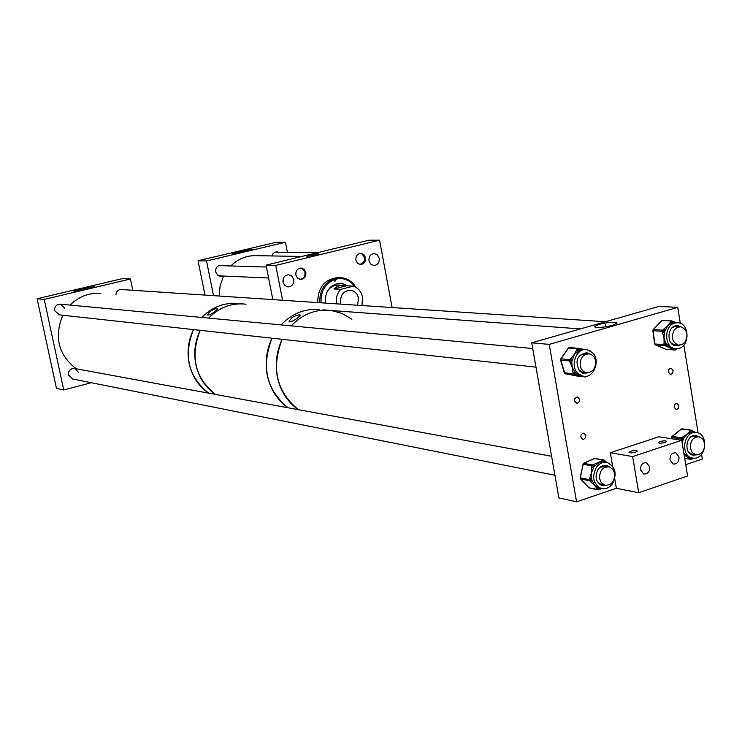 <?xml version="1.0" encoding="UTF-8"?>
<svg xmlns="http://www.w3.org/2000/svg" width="742" height="742" viewBox="0 0 742 742"><rect width="100%" height="100%" fill="white"/><g stroke="black" fill="none" stroke-linecap="round" stroke-linejoin="round"><path stroke-width="1.11" d="M309.85 254.831L306.502 256.046C307.494 256.389 310.49 256.018 315.471 254.923L318.81 253.727C317.854 253.365 314.868 253.736 309.85 254.831M368.969 260.841L370.675 264.115L373.773 265.534C377.65 265.135 379.468 262.724 379.227 258.299L377.493 255.007L374.358 253.606C370.518 254.042 368.718 256.454 368.969 260.841M295.835 274.967L297.459 278.027L300.399 279.409C304.266 279.103 306.084 276.794 305.852 272.49L304.211 269.392L301.215 268.029C297.394 268.381 295.594 270.691 295.835 274.967M282.971 282.183L284.696 285.447L287.822 286.941C292.014 286.635 293.99 284.167 293.749 279.511L292.005 276.219L288.823 274.744C284.668 275.096 282.721 277.573 282.971 282.183M283.323 283.379L283.565 277.87M355.882 260.136L357.486 263.206L360.408 264.542C364.062 264.161 365.778 261.898 365.546 257.743L363.923 254.645L360.964 253.328C357.338 253.736 355.641 256.009 355.882 260.136M379.561 240.195L275.755 265.404L266.072 265.126L369.08 240.185L379.561 240.195L392.11 307.55M275.755 265.404L282.563 300.25M266.072 265.126L272.833 299.601M319.793 302.736C319.375 291.3 323.855 283.333 333.241 278.853L334.772 278.065L341.218 277.675C347.46 278.361 352.376 281.57 355.965 287.302M317.678 302.588C318.012 286.839 325.135 278.51 339.066 277.591L339.678 277.61M321.054 302.819C320.581 291.801 324.848 284.121 333.881 279.762L335.069 281.199L336.284 279.011C343.917 277.591 350.178 280.188 355.056 286.802M336.284 279.011L335.644 278.102M325.237 303.098C324.959 290.632 330.329 283.991 341.348 283.175L348.323 285.883M333.881 279.762L333.241 278.853M326.545 292.756C329.494 287.377 333.752 284.807 339.307 285.039M340.55 283.129L347.896 285.865M334.772 278.065L334.484 280.968M357.625 305.25L358.488 298.256C357.366 293.619 354.695 290.957 350.465 290.261C343.5 290.799 340.216 295.001 340.606 302.875L340.921 304.137M361.994 305.546L362.523 297.208C361.289 291.643 358.256 287.942 353.424 286.124L339.753 285.512L336.859 286.635L333.891 288.981L340.81 289.334C337.072 293.331 335.634 298.163 336.497 303.849M353.424 286.124L340.81 289.334M346.44 285.8L333.891 288.981M612.475 325.33L617.038 323.197C615.248 321.611 609.219 322.009 598.952 324.393L594.305 326.619C596.327 328.112 602.383 327.686 612.475 325.33M579.632 399.335L579.15 401.895L577.61 403.138L576.506 403.175L574.577 400.884L574.855 398.714L576.59 397.081L577.693 397.035L579.632 399.335M585.837 435.452L585.54 437.659L583.75 439.292L582.637 439.301L580.81 437.066L581.107 434.858L582.887 433.226L584 433.217L585.837 435.452M678.837 405.679L678.392 408.137L676.964 409.352L675.943 409.408L674.107 407.191L674.552 404.733L675.971 403.518L676.992 403.453L678.837 405.679M673.096 370.527L672.66 372.957L671.269 374.172L670.258 374.256L668.338 371.992L668.579 369.933L670.147 368.347L671.158 368.255L673.096 370.527M531.736 342.823L549.238 344.381L677.734 307.355L659.082 306.39L531.736 342.823L558.893 497.956L576.571 501.815L616.361 488.282L638.723 492.762L687.593 475.947L681.75 440.294L632.638 456.58L638.723 492.762M549.238 344.381L576.571 501.815M685.747 464.678L702.349 459.038L701.58 454.29M677.734 307.355L680.321 323.317M683.855 345.076L698.111 432.929M612.298 483.979C617.251 474.203 615.674 467.089 607.568 462.628C603.348 461.645 599.675 463.138 596.54 467.089C591.578 476.735 593.081 483.849 601.02 488.422C605.342 489.525 609.099 488.041 612.298 483.979M605.88 462.322L603.589 461.886L598.877 462.665L594.064 466.635L591.365 472.886L591.717 467.191L593.452 467.543L593.702 466.245L592.682 464.937L602.56 460.587L603.589 461.886L604.619 461.431L604.823 460.467L594.602 458.519L583.731 463.277L592.682 464.937L591.968 465.902L583.027 464.242L580.374 477.829L589.296 479.592L591.365 472.886L591.281 478.646L594.463 485.314L590.372 481.595L591.819 480.779L591.031 479.944L589.296 479.592L589.593 480.77L580.661 478.998L588.898 487.735L597.866 489.562L594.463 485.314L598.525 487.911L600.315 488.282L600.204 489.238L599.267 489.581M602.031 485.602L605.11 485.305M609.525 466.959L606.891 465.531L603.598 465.42L600.426 466.857L598.312 469C594.472 476.485 595.641 482.003 601.818 485.546L606.112 485.463M597.264 481.604L601.094 484.609L603.125 484.888M601.66 488.598L600.297 489.126M605.676 461.505L606.604 462.414M606.52 466.384L599.907 467.274M608.533 466.727L605.769 465.317M591.717 467.191L591.968 465.902L594.741 465.791L593.711 464.483M605.426 462.238L604.897 460.68M600.334 488.282L599.304 488.746L598.525 487.911L597.078 488.737M590.372 481.595L589.593 480.77L591.031 479.944L591.281 478.646L589.547 478.293M675.248 322.946C663.877 324.977 663.849 347.608 675.201 348.684L678.531 348.536C689.949 346.366 689.763 323.623 678.299 322.789L675.248 322.946M677.186 322.714L671.798 323.039L667.744 325.738L664.285 332.407L664.007 338.074L665.685 343.268L670.592 347.887L673.81 348.573M680.85 326.786L678.002 325.701L675.61 325.831C666.798 327.407 666.789 344.974 675.6 345.781L678.485 345.132M679.867 326.712L677.094 325.645M675.6 345.781L679.468 345.197M677.826 326.573L674.747 326.508L672.002 327.899M663.534 329.309L667.744 325.738L670.416 322.065L671.798 323.039L672.595 322.195L671.964 320.934L661.892 320.637L653.452 329.504L662.736 330.162L663.534 329.309L664.925 330.292L664.118 331.145L664.285 332.407L662.541 332.592L662.383 331.322L653.099 330.663L654.834 343.954L664.118 344.705L664.007 338.074L662.541 332.592M673.43 321.536L676.342 322.659M673.949 349.584L665.704 346.05L666.817 344.947L665.852 344.529L664.118 344.705L664.739 345.633L655.446 344.872L665.583 349.204L674.914 350.001L673.949 349.584L675.007 348.666M670.879 342.804L674.747 344.956L676.444 344.965M676.24 349.38L677.01 348.768L676.212 349.612L676.138 348.777M665.704 346.05L664.739 345.633L665.852 344.529L665.685 343.268L663.951 343.444M670.416 322.065L671.213 321.221L673.56 322.622L673.3 321.453L672.465 321.119M577.916 373.458L582.952 376.24C593.535 379.004 600.983 360.436 592.478 352.598L587.145 349.714C576.645 347.237 569.429 365.741 577.916 373.458M585.067 376.417L575.273 375.035L576.2 373.866L575.124 373.662L574.772 372.428L573.056 372.799L572.268 367.568L576.2 373.866L582.034 376.138M588.656 353.786L586.736 352.71C576.979 354.871 574.586 361.002 579.558 371.111L583.49 373.272L587.785 372.79M589.686 353.943L586.736 352.71M586.551 353.6L579.66 355.325M578.241 369.414L582.711 372.401L584.65 372.484M585.698 349.584L580.105 349.872L574.429 354.305L576.794 349.825L578.306 350.697L579.029 349.668L578.519 348.35L577.517 348.796L568.613 347.989L561.008 358.794L569.875 359.685L574.429 354.305L571.739 361.799L572.268 367.568L570.023 362.179L571.739 361.799L571.386 360.556L569.875 359.685L569.671 360.937L560.804 360.037L564.829 373.569L576.59 375.953L585.521 376.973L584.455 376.769L585.531 376.973L586.319 376.287M579.66 348.582L584.548 349.473M582.572 373.17L586.746 372.734M580.578 375.981L565.2 373.801M570.023 362.179L569.671 360.937L571.386 360.556L572.11 359.527L570.598 358.655M576.794 349.825L577.517 348.796L580.105 349.872L579.585 348.564L578.574 348.36L584.603 349.482M694.716 458.194C706.347 457.842 708.582 434.627 697.174 432.651L694.716 432.465C683.169 432.679 680.711 455.783 692.008 457.972L694.716 458.194M695.848 432.456L691.256 432.206L686.999 434.209L690.004 431.083L691.256 432.206L692.128 431.501L692.036 430.379L681.508 429.024L672.243 436.417L681.573 437.836L686.999 434.209L683.707 438.253L682.148 442.696M692.694 455.152L695.579 454.725M699.233 436.769L694.716 435.359C685.756 435.535 683.874 453.464 692.638 455.143L696.534 454.892M696.302 436.342L693.751 435.971L690.681 437.047M688.446 452.017L691.841 454.243L693.612 454.41M691.238 457.842L690.004 458.76L684.152 454.957M693.047 431.074L695.328 432.382M698.278 436.63L695.644 435.35M683.874 453.269L687.009 456.488L690.811 457.777M690.004 431.083L690.876 430.379L693.009 432.067L692.175 430.518M692.277 458.89L693.149 458.176M681.323 440.229L682.826 440.238L682.826 438.958L683.707 438.253L682.454 437.121M246.261 251.501C238.284 253.235 233.535 253.866 232.014 253.384L237.82 251.39C245.769 249.664 250.508 249.043 252.02 249.525L246.261 251.501M251.649 249.859L237.932 251.918L232.496 253.578M222.776 265.71L221.014 265.228C217.193 265.571 215.412 267.825 215.662 271.989L218.037 275.579L220.226 276.339L222.424 276.005M250.342 250.388C249.015 250.008 245.129 250.527 238.674 251.928L233.906 253.569M287.423 252.391L285.447 242.263L276.376 242.244L198.058 260.748L204.987 295.084M285.447 242.263L206.536 260.961L198.058 260.748M278.658 252.271L276.924 251.826L274.577 252.345L273.037 253.606L271.897 255.934M206.536 260.961L213.51 295.659M87.593 289.055C79.617 290.808 74.896 291.448 73.43 290.957L80.386 288.555C88.335 286.811 93.038 286.189 94.503 286.672L87.593 289.055M94.151 287.033C91.507 286.968 86.953 287.655 80.507 289.111L73.903 291.142M92.741 287.627L92.741 287.608C91.535 287.2 87.677 287.72 81.147 289.157L75.443 291.133M78.494 372.419L74.914 368.551C70.518 368.273 68.385 370.425 68.487 375.016L72.818 379.023M64.777 308.292L60.584 304.201C56.448 304.248 54.481 306.427 54.685 310.722L59.499 314.877M132.79 290.28L130.434 278.983L44.232 299.406L63.738 389.949L91.294 382.714M63.738 389.949L56.457 388.363L37.1 298.766L122.569 278.575L130.434 278.983M44.232 299.406L37.1 298.766M121.549 289.528C118.349 289.51 116.475 291.17 115.938 294.518M669.989 459.957L673.244 464.056C677.14 464.158 679.06 461.774 679.023 456.914L675.73 452.796C671.853 452.731 669.943 455.115 669.989 459.957M640.504 469.89L643.741 473.999C647.747 474.147 649.732 471.745 649.704 466.792L646.421 462.665C642.433 462.544 640.457 464.956 640.504 469.89M665.073 442.408C661.308 443.354 659.054 443.391 658.302 442.547L659.907 441.601C663.663 440.655 665.917 440.618 666.659 441.462L665.073 442.408M635.699 452.119C631.943 453.065 629.689 453.112 628.938 452.258L630.598 451.266C634.354 450.32 636.608 450.273 637.35 451.127L635.699 452.119M612.604 466.161L610.314 452.731L632.638 456.58M614.747 478.776L616.361 488.282M610.314 452.731L658.915 436.788L681.75 440.294M239.527 303.682L242.866 303.895M210.227 311.25L207.306 314.793C208.372 315.536 210.876 314.487 214.828 311.649L217.87 308.793C216.85 308.069 214.299 308.895 210.227 311.25M237.301 303.487C223.796 302.504 211.971 307.169 201.843 317.465C211.581 307.531 222.962 302.838 235.993 303.385M193.476 329.578C188.31 340.346 186.854 351.597 189.099 363.32C191.955 376.213 198.466 386.165 208.641 393.158C188.32 376.76 183.265 355.566 193.476 329.578M246.056 304.201C231.847 302.597 219.372 307.225 208.632 318.105C219.372 307.225 231.847 302.597 246.056 304.201M200.21 330.311C195.007 341.181 193.541 352.524 195.805 364.341C198.67 377.344 205.228 387.361 215.458 394.419C195.016 377.891 189.933 356.522 200.21 330.311M322.918 309.859L327.389 310.147M291.903 317.706L288.972 321.295C290.15 322.288 292.942 321.24 297.338 318.16L300.38 315.239C299.249 314.339 296.429 315.165 291.903 317.706M351.912 319.208L342.155 313.495L331.377 310.508C316.157 308.774 302.773 313.885 291.226 325.859C302.773 313.885 316.157 308.774 331.377 310.508L580.337 328.91M282.155 339.307C276.543 351.263 274.948 363.738 277.341 376.713C280.402 390.997 287.404 401.978 298.367 409.677C276.469 391.609 271.062 368.153 282.155 339.307M319.607 309.581C304.943 308.301 292.079 313.412 281.005 324.903C292.079 313.412 304.943 308.301 319.607 309.581M272.008 338.194C266.452 350.011 264.866 362.346 267.25 375.183C270.283 389.3 277.239 400.17 288.109 407.785C266.387 389.912 261.017 366.715 272.008 338.194M301.808 256.472L256.815 255.665C246.956 255.276 238.284 258.698 230.799 265.951M223.555 276.061L220.124 285.726L219.113 296.03M359.787 264.449C365.296 262.251 366.047 258.754 362.031 253.959L359.991 253.384M299.787 279.317C303.487 278.881 305.203 276.599 304.953 272.472L303.33 269.429L300.185 268.066M100.736 293.396L99.855 293.331C88.446 292.84 78.513 296.763 70.054 305.083M62.792 315.239C53.953 337.035 58.432 354.88 76.213 368.783M595.538 361.002C594.704 357.032 592.617 354.657 589.296 353.86C583.027 354.055 580.003 357.959 580.207 365.565C581.042 369.47 583.082 371.844 586.328 372.67C592.663 372.558 595.733 368.672 595.538 361.002M674.07 330.19C670.907 337.517 672.391 342.507 678.522 345.132L682.223 344.511L685.274 341.71C688.437 334.317 686.916 329.337 680.72 326.768L677.075 327.426L674.07 330.19M704.631 443.391L702.776 439.06L699.298 436.788C693.26 436.778 690.292 440.572 690.394 448.168L692.221 452.462L695.634 454.735C701.719 454.818 704.714 451.034 704.631 443.391M614.673 473.554L612.827 469.278L609.386 466.913C602.792 466.635 599.517 470.53 599.573 478.618L601.382 482.829L604.749 485.203C611.399 485.574 614.701 481.688 614.673 473.554M335.078 279.372L336.386 279.428M605.351 462.229L603.589 460.133L602.56 460.587M583.268 463.676L583.027 464.242M595.548 458.686L594.212 458.686M588.601 487.411L589.89 487.93M598.859 489.766L597.866 489.562L599.304 488.746L598.859 489.766M580.374 477.829L580.383 478.442M662.819 320.386L661.539 321.008M675.665 348.749L675.099 350.057L676.212 349.612L675.099 350.057L666.084 349.25M654.796 343.722L655.028 344.501M662.383 331.322L662.736 330.162L664.118 331.145L662.383 331.322M665.324 349.092L655.316 344.835L654.583 343.889L652.858 330.607M564.43 372.716L573.408 374.042L575.124 373.662L574.187 374.831L573.056 372.799M569.596 347.544L578.324 348.332L569.568 347.544L568.372 348.323M560.813 359.193L560.748 359.703M564.31 372.957L565.302 373.829L575.273 375.035M691.368 457.87L692.212 459.113L691.108 459.419L690.004 458.76M684.699 458.287L690.885 459.317L692.471 458.074M681.091 440.192L681.091 438.921L671.76 437.502L671.76 438.754M681.1 429.349L682.223 428.839L691.201 430.212M681.091 438.921L681.573 437.836L682.826 438.958L681.091 438.921M288.36 274.726L288.823 274.744M349.723 290.224L350.465 290.261M605.676 324.857L605.991 326.758L605.676 324.857M604.572 465.902L605.787 466.124M606.891 465.531L605.964 465.364M601.02 488.422L598.553 487.921M595.177 458.473L604.016 460.059M580.467 478.896L589.278 487.976L598.247 489.803L601.762 488.626M606.733 462.433L604.173 460.086M583.444 463.342L580.151 477.783L580.448 478.878M583.592 463.277L594.305 458.584M594.991 458.445L594.453 458.519M662.643 320.349L671.862 320.924M675.201 348.684L672.632 348.471M678.002 325.701L677.14 325.645M676.166 326.341L676.973 326.397M676.416 322.668L671.964 320.934M662.523 320.34L661.66 320.683M653.229 329.55L661.567 320.776M653.136 329.643L652.849 330.57M582.952 376.24L580.494 375.962M584.668 353.303L585.716 353.396M590.623 351.087L589.881 350.595M580.643 375.99L584.455 376.769M569.411 347.525L568.391 348.026M560.785 358.831L568.335 348.109M560.729 358.905L560.572 359.907M564.291 372.911L560.581 359.953M684.708 458.343L691.108 459.419L693.353 458.194M694.586 435.962L695.542 436.101M696.645 435.508L695.681 435.359M692.008 457.972L689.42 457.545M682.223 428.839L691.47 430.175M695.421 432.391L691.59 430.193M671.9 436.537L671.51 438.717M672.02 436.435L681.165 429.136M682.074 428.82L681.286 429.043M645.726 462.544L646.421 462.665M675.081 452.694L675.73 452.796M316.982 252.799L274.846 252.215M266.443 267.046L218.834 265.59M283.824 278.63L283.249 278.602M268.595 277.981L218.491 275.838M588.267 353.767L583.806 353.35M532.737 348.545L59.898 304.137M586.328 372.67L581.895 372.187M535.993 367.151L58.785 314.803M678.522 345.132L673.912 344.761M679.922 326.712L675.294 326.406M605.379 321.75L121.011 289.491M698.352 436.648L693.789 435.962M695.634 454.735L691.09 454.002M608.18 466.69L603.784 465.883M551.594 456.274L74.107 368.403M604.749 485.203L600.38 484.331M554.914 475.26L71.983 378.856"/></g></svg>
